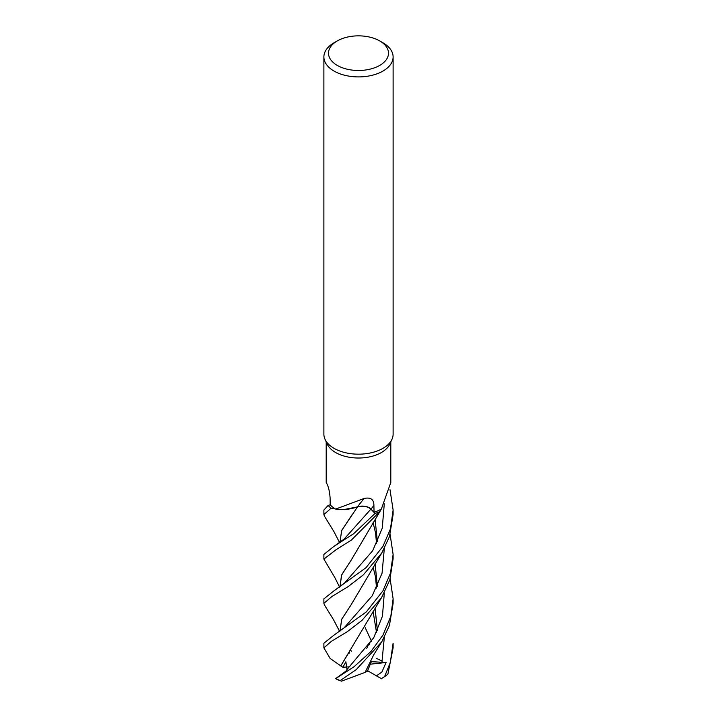 <?xml version="1.0" encoding="UTF-8"?>
<svg xmlns="http://www.w3.org/2000/svg" width="717" height="717" viewBox="0 0 717 717"><rect width="100%" height="100%" fill="white"/><g stroke="black" fill="none" stroke-linecap="round" stroke-linejoin="round"><path stroke-width="1.08" d="M339.607 587.133L335.126 578.099L323.887 559.081L335.986 549.787L351.402 540.053L379.786 511.597A34.55 19.951 180 0 1 375.009 513.417L370.886 509.142C367.489 506.301 363.008 505.539 357.46 506.865M339.921 542.446L341.722 530.41L357.541 506.856L344.366 509.464M335.655 509.079L364.155 498.458A585.923 139.035 98.7 0 0 357.523 506.802A27.533 15.899 180 0 1 348.381 509.106A27.533 15.899 180 0 1 335.655 509.079A32.301 18.651 180 0 1 335.565 509.025L331.29 508.183A34.55 19.951 180 0 1 328.153 505.422L323.887 510.038L323.887 514.564L331.173 508.156A34.604 19.977 180 0 1 328.099 505.44M379.714 40.923L382.977 42.805A34.613 19.977 180 0 1 393.113 56.939L393.113 434.197A34.613 19.977 180 0 1 391.948 439.342L389.716 444.173A32.301 18.651 180 0 1 381.336 452.561A32.301 18.651 180 0 1 350.12 457.383A32.301 18.651 180 0 1 327.284 444.173L325.052 439.342A34.613 19.977 180 0 1 323.887 434.197L323.887 56.939A34.613 19.977 180 0 1 334.023 42.805L337.286 40.923A29.997 17.316 180 0 1 379.714 40.923A29.997 17.316 180 0 1 379.705 65.417A29.997 17.316 180 0 1 337.295 65.417A29.997 17.316 180 0 1 337.286 40.923L334.023 42.805M326.199 441.815L326.199 482.478L326.701 483.357C328.52 486.798 329.65 491.656 330.107 497.948L330.187 504.867A32.301 18.651 180 0 0 335.565 509.025L331.29 508.183A34.55 19.951 180 0 1 328.153 505.422L330.178 504.777M364.155 498.458C370.671 497.078 373.916 499.408 373.898 505.449L374.041 512.243A32.301 18.651 180 0 0 381.247 509.133A32.301 18.651 180 0 0 381.336 509.079L390.801 482.478L390.801 441.815M391.948 439.342A34.613 19.977 180 0 1 382.977 448.322A34.613 19.977 180 0 1 349.52 453.494A34.613 19.977 180 0 1 325.052 439.342M393.113 56.939A34.613 19.977 180 0 1 382.977 71.064A34.613 19.977 180 0 1 345.253 75.393A34.613 19.977 180 0 1 323.887 56.939M357.523 506.802A9.948 5.745 180 0 1 371.03 509.07L374.041 512.243M344.124 539.085L370.913 509.115L375.009 513.417A34.55 19.951 180 0 0 379.786 511.597L381.247 509.133M357.577 506.802L348.381 509.106M370.904 509.115C367.48 506.229 362.972 505.476 357.389 506.856M379.741 511.66L379.75 511.651A34.604 19.977 180 0 1 375.045 513.444L353.589 533.78L334.014 546.3L323.887 554.429L323.887 559.081M390.003 489.639L393.113 510.038L390.487 528.788L382.977 546.3L366.037 567.667L333.925 590.871L323.887 598.865M324.389 604.861L323.887 603.356L331.926 596.499L348.265 586.524L363.429 574.783L381.803 552.959L389.465 536.63L393.104 514.564L393.104 510.038M324.389 516.07L323.887 514.564M390.138 578.888L393.113 598.776L390.837 616.27L382.977 635.083L371.012 651.412L354.198 666.604L336.165 678.345M340.243 680.532L356.206 669.651L381.785 641.778L373.709 654.818L365.096 672.385L341.561 681.15L340.243 680.532A34.613 19.977 180 0 1 335.726 678.605M381.785 641.778L389.421 625.529L393.113 603.347L393.113 599.161M390.129 534.568L393.113 554.429L390.478 573.107L382.968 590.817L366.253 611.951L334.077 635.056L323.887 643.221L323.887 647.863L331.406 641.312L347.333 631.659L361.986 620.375L381.507 597.736L389.842 579.865L393.113 558.785M340.844 665.923L330.125 658.466L323.887 647.863M376.273 658.314L382.278 661.146M371.576 641.365L365.222 627.689L371.549 641.401M339.939 586.891L341.713 574.747L351.106 560.3L380.44 510.665M384.563 676.705A34.613 19.977 180 0 0 387.906 674.097L393.113 647.863L393.113 643.212L390.308 662.472L384.563 676.705L381.354 678.623M339.966 586.864L341.516 575.24L350.425 561.25M369.999 642.513L369.389 644.691M333.925 590.871L344.698 582.885L372.732 550.665L382.242 528.232L384.285 503.863M335.655 678.614L345.899 671.166L347.001 669.508L345.881 661.818L342.86 667.24L340.763 665.932L350.29 650.229M377.366 586.309L375.054 563.705M347.001 669.517L373.745 637.7L382.448 616.163L384.312 592.959M340.727 665.932L381.516 597.718M377.402 586.246L375.072 563.67M351.088 604.843L341.776 619.156L339.948 631.202M350.514 649.916L351.402 651.161M348.946 652.129L349.564 653.053M344.035 627.931L372.275 595.728L382.071 573.152L384.321 548.505L382.071 573.152L372.275 595.728L344.043 627.922L334.077 635.056M339.921 631.22L341.722 619.201L351.052 604.888L381.794 552.968M377.42 541.685L375.081 519.395M377.375 630.575L375.054 608.222M339.948 542.428L341.624 530.679L351.966 514.842M381.758 678.856L376.443 675.844L381.892 671.999L386.113 662.49L371.352 661.683L367.436 671.112L365.114 672.349M381.883 662.651L384.321 637.296M370.886 509.142L375.045 513.444M377.42 630.467L375.081 608.168M341.561 681.15L339.231 680.415A32.301 18.651 180 0 1 335.664 678.632M386.113 662.49L370.411 664.175M376.443 675.844L367.615 670.727M342.86 667.24L349.896 666.828M368.475 644.717L366.763 648.285M371.03 509.07A583.199 138.39 98.7 0 1 373.898 505.449M323.887 598.812L323.887 603.356M373.082 567.165L375.52 576.997L376.515 588.128M373.091 522.702L375.609 533.134L376.506 543.629M324.335 604.763L333.602 619.838L339.625 631.435M373.091 611.476L376.506 632.412M334.023 546.309L344.142 539.067M324.335 515.971L333.88 531.53L339.625 542.661M393.113 554.429L393.113 559.081"/></g></svg>
